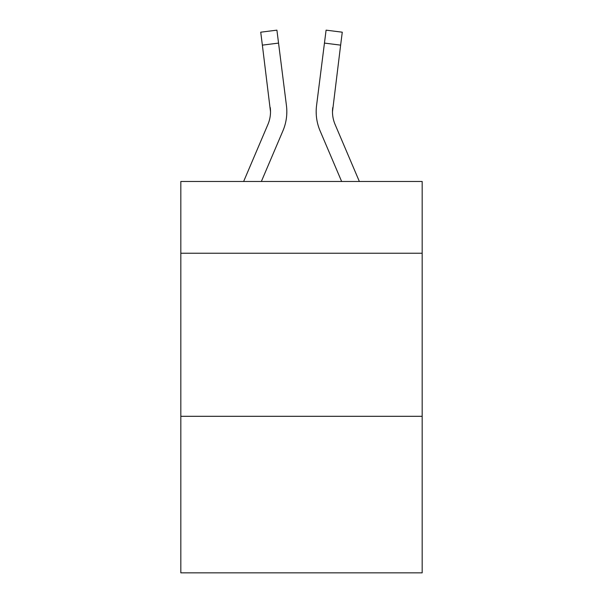 <?xml version="1.0" encoding="UTF-8"?>
<svg xmlns="http://www.w3.org/2000/svg" width="603" height="603" viewBox="0 0 603 603"><rect width="100%" height="100%" fill="white"/><g stroke="black" fill="none" stroke-linecap="round" stroke-linejoin="round"><path stroke-width="0.9" d="M422.175 253.23L422.175 181.48L180.825 181.48L180.825 253.23L422.175 253.23L422.175 572.85L180.825 572.85L180.825 253.23M422.175 416.304L180.825 416.304M261.355 181.48L282.913 130.851A48.918 48.918 -20.8 0 0 286.44 105.555L278.548 43.092L262.365 45.135L260.73 32.193L276.913 30.15L278.548 43.092M243.635 181.48L267.913 124.459A32.615 32.615 -29.1 0 0 270.513 111.743L262.365 45.135M286.764 114.057L286.824 112.068L286.764 114.057M286.191 103.595L286.44 105.555M359.365 181.48L335.087 124.459A32.615 32.615 29.1 0 1 332.487 111.743L340.635 45.135L324.452 43.092L326.087 30.15L342.27 32.193L340.635 45.135M341.645 181.48L320.087 130.851A48.918 48.918 20.8 0 1 316.56 105.555L324.452 43.092M267.913 124.459A32.615 32.615 -20.8 0 0 270.513 111.751A32.615 32.615 -20.8 0 1 267.913 124.459A32.615 32.615 -20.8 0 0 270.513 111.751A32.615 32.615 -20.8 0 1 267.913 124.459A32.615 32.615 -20.8 0 0 270.513 111.751A32.615 32.615 -20.8 0 1 267.913 124.459A32.615 32.615 -20.8 0 0 270.513 111.751A32.615 32.615 -20.8 0 1 267.913 124.459A32.615 32.615 -20.8 0 0 270.513 111.751A32.615 32.615 -20.8 0 1 267.913 124.459A32.615 32.615 -20.8 0 0 270.513 111.751L270.257 107.598A32.615 32.615 -20.8 0 1 267.913 124.459M335.087 124.459A32.615 32.615 20.8 0 1 332.487 111.743L332.743 107.598A32.615 32.615 20.8 0 0 335.087 124.459A32.615 32.615 20.8 0 1 332.487 111.743A32.615 32.615 20.8 0 0 335.087 124.459A32.615 32.615 20.8 0 1 332.487 111.743A32.615 32.615 20.8 0 0 335.087 124.459A32.615 32.615 20.8 0 1 332.487 111.743A32.615 32.615 20.8 0 0 335.087 124.459A32.615 32.615 20.8 0 1 332.487 111.743A32.615 32.615 20.8 0 0 335.087 124.459A32.615 32.615 20.8 0 1 332.487 111.743A32.615 32.615 20.8 0 0 335.087 124.459M286.824 111.661L286.764 114.073L286.824 111.661M316.236 114.073L316.176 111.661M316.56 105.555L316.809 103.595M260.73 32.193L276.913 30.15M326.087 30.15L342.27 32.193"/></g></svg>
